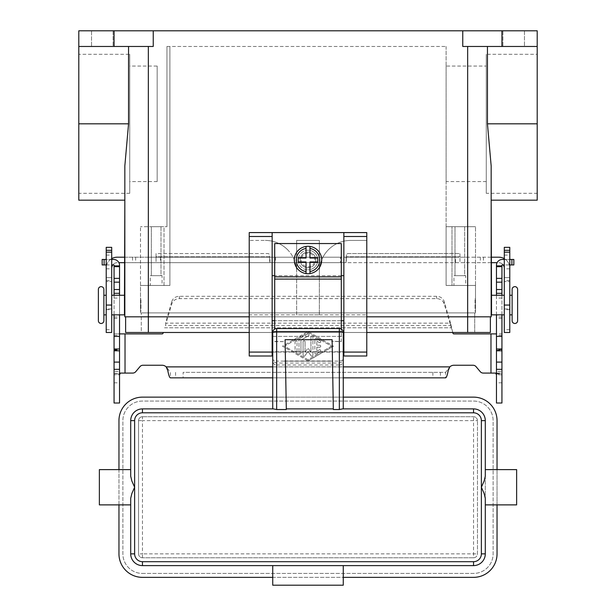 <?xml version="1.0" encoding="UTF-8"?>
<svg xmlns="http://www.w3.org/2000/svg" width="616" height="616" viewBox="0 0 616 616"><rect width="100%" height="100%" fill="white"/><g stroke="black" fill="none" stroke-linecap="round" stroke-linejoin="round"><path stroke-width="0.46" stroke-dasharray="3.08 2.31" d="M119.543 369.315L119.543 373.627L119.543 369.315M114.06 371.425L114.06 373.627L114.06 371.425L119.543 371.425M319.758 345.222A0.978 0.978 0 0 1 320.736 346.2A0.978 0.978 0 0 1 319.758 347.178A0.978 0.978 0 0 0 320.736 346.2A0.978 0.978 0 0 0 319.758 345.222L316.817 345.222L319.758 345.222M316.817 345.222L316.817 341.118L316.817 345.222M316.817 341.118L319.265 342.527L316.817 341.118M320.243 340.833A0.978 0.978 0 0 1 320.605 342.173A0.978 0.978 0 0 1 319.265 342.527A0.978 0.978 0 0 0 320.605 342.173A0.978 0.978 0 0 0 320.243 340.833L316.324 338.577L320.243 340.833M314.853 339.424A0.978 0.978 0 0 1 316.324 338.577A0.978 0.978 0 0 0 314.853 339.424L314.853 352.983L314.853 339.424M316.817 347.178L319.758 347.178L316.817 347.178L316.817 351.282L316.817 347.178M319.265 349.873L316.817 351.282L319.265 349.873A0.978 0.978 0 0 1 320.605 350.227A0.978 0.978 0 0 1 320.243 351.567A0.978 0.978 0 0 0 320.605 350.227A0.978 0.978 0 0 0 319.265 349.873M316.324 353.83L320.243 351.567L316.324 353.83A0.978 0.978 0 0 1 314.853 352.983A0.978 0.978 0 0 0 316.324 353.83M295.072 341.795A0.978 0.978 0 0 1 296.05 340.817A0.978 0.978 0 0 1 297.028 341.795A0.978 0.978 0 0 0 296.05 340.817A0.978 0.978 0 0 0 295.072 341.795L295.072 350.604L295.072 341.795M297.028 350.604A0.978 0.978 0 0 1 296.05 351.59A0.978 0.978 0 0 1 295.072 350.604A0.978 0.978 0 0 0 296.05 351.59A0.978 0.978 0 0 0 297.028 350.604L297.028 341.795L297.028 350.604M331.508 346.2L308 359.759L284.492 346.2L308 332.64L331.508 346.2L308 359.759L284.492 346.2L308 332.64L331.508 346.2M308 360.891L333.464 346.2L308 360.891L282.536 346.2L308 331.508L333.464 346.2L308 331.508L282.536 346.2L308 360.891M307.507 334.049A0.978 0.978 0 0 1 308.847 334.411A0.978 0.978 0 0 1 308.493 335.751A0.978 0.978 0 0 0 308.847 334.411A0.978 0.978 0 0 0 307.507 334.049L299.476 338.685L307.507 334.049M298.991 339.531A0.978 0.978 0 0 1 299.476 338.685A0.978 0.978 0 0 0 298.991 339.531L298.991 352.868L298.991 339.531M300.947 340.101L308.493 335.751L300.947 340.101L300.947 352.868L300.947 340.101M300.947 352.868A0.978 0.978 0 0 1 299.969 353.846A0.978 0.978 0 0 1 298.991 352.868A0.978 0.978 0 0 0 299.969 353.846A0.978 0.978 0 0 0 300.947 352.868M304.874 355.817L308 351.497L304.874 355.817A0.978 0.978 0 0 1 303.103 355.24A0.978 0.978 0 0 0 304.874 355.817M308 351.497L311.126 355.817L308 351.497M312.897 355.24A0.978 0.978 0 0 1 311.126 355.817A0.978 0.978 0 0 0 312.897 355.24L312.897 337.16L312.897 355.24M310.941 337.16A0.978 0.978 0 0 1 311.919 336.182A0.978 0.978 0 0 1 312.897 337.16A0.978 0.978 0 0 0 311.919 336.182A0.978 0.978 0 0 0 310.941 337.16L310.941 352.221L310.941 337.16M310.941 352.221L308 348.163L310.941 352.221M303.103 341.795L303.103 355.24L303.103 341.795A0.978 0.978 0 0 1 304.081 340.817A0.978 0.978 0 0 1 305.059 341.795A0.978 0.978 0 0 0 304.081 340.817A0.978 0.978 0 0 0 303.103 341.795M305.059 352.221L305.059 341.795L305.059 352.221L308 348.163L305.059 352.221M163.248 332.486L163.063 333.179A0.978 0.978 0 0 1 162.116 333.903L114.06 333.903L114.06 350.119L114.06 265.342A0.393 0.393 0 0 0 113.667 264.949L102.156 264.949M120.389 373.08L132.733 373.08A3.919 3.919 0 0 0 135.736 371.679L139.963 366.643A3.919 3.919 0 0 1 142.966 365.25L162.116 365.25A5.875 5.875 0 0 1 166.181 366.882L167.798 368.73L167.798 370.586M480.264 371.679L476.037 366.643A3.919 3.919 0 0 0 473.034 365.25L453.884 365.25A5.875 5.875 0 0 0 449.819 366.882L445.607 372.364L183.137 372.364L183.137 377.847L170.393 377.847L170.393 372.364L167.798 368.73M452.752 332.486L450.565 323.154L450.565 325.471L165.434 325.471L171.81 303.888A7.839 7.099 0 0 1 179.379 298.629L436.621 298.629A7.839 7.099 180 0 1 444.19 303.888L452.937 333.179A0.978 0.978 0 0 0 453.884 333.903L501.94 333.903L501.94 350.119L501.94 265.342A0.393 0.393 0 0 1 502.333 264.949L513.844 264.949L513.844 259.467L502.333 259.467A5.875 5.875 0 0 0 496.458 265.342L496.458 374.79L501.94 374.79L501.778 373.95L500.254 373.08L483.267 373.08M114.06 265.881L119.543 265.881L114.06 265.881L119.543 265.881L119.543 265.342A5.875 5.875 0 0 0 113.667 259.467L102.156 259.467M119.543 374.79L119.543 333.903L114.06 333.903L114.06 374.79L119.543 374.79L119.543 403.01L114.06 403.01L114.06 374.79L114.222 373.95L115.746 373.08M114.06 295.264L114.06 314.853M119.543 314.853L119.543 295.264M119.543 265.881L119.543 333.903M432.863 372.364L432.863 377.847L445.607 377.847L445.607 372.364L183.137 372.364M111.704 259.467L106.221 259.467M106.221 264.949L111.704 264.949M171.81 301.57A7.839 7.099 180 0 1 179.379 296.304L436.621 296.304A7.839 7.099 -0 0 1 444.19 301.57L450.565 323.154L165.434 323.154L171.81 301.57L171.81 303.888M432.863 377.847L183.137 377.847M343.266 377.847L272.734 377.847M496.458 374.79L496.458 403.01L501.94 403.01L501.94 333.903L496.458 333.903M501.94 371.425L501.94 373.627L501.94 371.425L496.458 371.425L496.458 373.627L496.458 371.425M501.94 295.264L501.94 314.853M496.458 314.853L496.458 295.264M501.94 265.881L496.458 265.881M509.778 264.949L504.296 264.949M504.296 259.467L509.778 259.467M495.611 373.08L500.254 373.08M343.266 336.767L343.266 351.721L343.266 336.405L272.734 336.405L272.734 351.721L272.734 336.767M276.653 365.003L339.347 365.003L339.347 332.486L343.266 332.486L343.266 359.374L342.111 361.969L339.347 363.047L276.653 363.047L273.889 361.969L272.734 359.374L273.889 360.599L276.653 361.107L276.653 365.003A3.95 3.919 90 0 1 272.734 361.053L272.734 332.486L276.653 332.486L276.653 361.107L339.347 361.107L342.111 360.599L343.266 359.374L343.266 397.135L272.734 397.135L272.734 408.885L273.296 408.885M339.347 365.003A3.95 3.919 90 0 0 343.266 361.053M342.704 408.885L343.266 408.885L343.266 397.135M473.535 557.773L142.465 557.773L473.535 557.773A3.919 3.919 0 0 0 477.454 553.853L477.454 420.643L477.454 553.853A3.919 3.919 0 0 1 473.535 557.773L473.535 420.643L142.465 420.643L142.465 553.853L138.546 553.853L138.546 420.643L138.546 553.853A3.919 3.919 0 0 0 142.465 557.773A3.919 3.919 0 0 1 138.546 553.853M142.465 416.724L473.535 416.724L142.465 416.724A3.919 3.919 0 0 0 138.546 420.643A3.919 3.919 0 0 1 142.465 416.724L142.465 420.643L138.546 420.643M485.293 476.168L485.293 498.329M99.369 469.615L99.369 504.881M130.708 469.615L130.708 476.168M516.632 469.615L516.632 504.881M485.293 504.881L485.293 469.615M272.734 577.361L272.734 565.611L343.266 565.611L343.266 577.361L272.734 577.361L272.734 585.2L343.266 585.2L343.266 577.361M142.465 573.442L473.535 573.442A19.589 19.589 0 0 0 493.123 553.853L493.123 420.643A19.589 19.589 0 0 0 473.535 401.055L142.465 401.055A19.589 19.589 0 0 0 122.877 420.643L122.877 553.853A19.589 19.589 0 0 0 142.465 573.442L473.535 573.442A19.589 19.589 0 0 0 493.123 553.853L493.123 420.643A19.589 19.589 0 0 0 473.535 401.055L142.465 401.055A19.589 19.589 0 0 0 122.877 420.643L122.877 553.853A19.589 19.589 0 0 0 142.465 573.442M477.454 420.643A3.919 3.919 0 0 0 473.535 416.724A3.919 3.919 0 0 1 477.454 420.643L473.535 420.643L473.535 416.724M142.465 577.361L473.535 577.361A23.508 23.508 0 0 0 497.043 553.853L497.043 420.643A23.508 23.508 0 0 0 473.535 397.135L142.465 397.135A23.508 23.508 0 0 0 118.957 420.643L118.957 553.853A23.508 23.508 0 0 0 142.465 577.361M130.708 553.853A11.758 11.758 0 0 0 142.465 565.611L272.734 565.611M272.734 408.885L142.465 408.885A11.758 11.758 0 0 0 130.708 420.643M118.957 504.881L118.957 469.615M497.043 469.615L497.043 504.881M485.293 420.643A11.758 11.758 0 0 0 473.535 408.885L343.266 408.885M343.266 565.611L473.535 565.611A11.758 11.758 0 0 0 485.293 553.853M286.309 409.509L286.301 408.885L333.325 408.885L333.333 409.509M343.266 351.721L272.734 351.721M272.734 397.135L272.734 361.053M285.093 339.685L286.301 408.885M333.325 408.885L332.116 339.685M343.266 332.486A3.919 3.919 0 0 0 339.347 328.567L339.347 332.486L276.653 332.486L276.653 328.567A3.919 3.919 0 0 0 272.734 332.486L343.266 332.486A3.919 3.919 0 0 0 339.347 328.567L276.653 328.567A3.919 3.919 0 0 0 272.734 332.486M512.127 314.853L512.127 295.264M98.383 320.736L98.383 289.389M308 266.859A6.853 6.853 0 0 0 314.853 260.006A6.853 6.853 0 0 0 308 253.145A6.853 6.853 0 0 0 301.147 260.006A6.853 6.853 0 0 0 308 266.859M308 267.837A7.839 7.839 0 0 0 315.839 260.006A7.839 7.839 0 0 0 308 252.167A7.839 7.839 0 0 0 300.161 260.006A7.839 7.839 0 0 0 308 267.837A7.839 7.839 0 0 0 315.839 260.006A7.839 7.839 0 0 0 308 252.167A7.839 7.839 0 0 0 300.161 260.006A7.839 7.839 0 0 0 308 267.837A7.839 7.839 0 0 0 315.839 260.006A7.839 7.839 0 0 0 308 252.167A7.839 7.839 0 0 1 315.839 260.006A7.839 7.839 0 0 1 308 267.837A7.839 7.839 0 0 1 300.161 260.006A7.839 7.839 0 0 1 308 252.167A7.839 7.839 0 0 0 300.161 260.006A7.839 7.839 0 0 0 308 267.837M308 273.72A13.714 13.714 0 0 0 321.714 260.006A13.714 13.714 0 0 0 308 246.292A13.714 13.714 0 0 0 294.286 260.006A13.714 13.714 0 0 0 308 273.72M287.456 249.595A31.347 31.347 0 0 1 296.635 271.756L296.635 240.417L319.365 240.417L319.365 271.756A31.347 31.347 0 0 1 350.704 240.417L366.774 240.417L350.704 240.417A31.347 31.347 0 0 0 319.365 271.756L319.365 314.853L319.365 240.417L296.635 240.417L296.635 314.853L319.365 314.853L296.635 314.853L296.635 271.756A31.347 31.347 0 0 0 265.296 240.417A31.347 31.347 0 0 1 287.456 249.595M157.157 181.566L129.73 181.566L129.73 66.066L157.157 66.066L157.157 181.566L157.157 66.066M129.73 193.316L78.794 193.316L78.794 54.308L129.73 54.308L129.73 193.316L129.73 54.308M486.27 181.566L446.107 181.566L446.107 66.066L486.27 66.066L486.27 181.566L486.27 66.066M486.27 193.316L486.27 54.308L537.206 54.308L537.206 193.316L486.27 193.316L486.27 54.308M465.704 285.47L453.946 285.47L453.946 275.675L465.704 275.675L465.704 285.47L453.946 285.47L453.946 275.675L465.704 275.675L465.704 285.47L453.946 285.47L465.704 285.47M455.001 275.675L464.641 275.675L455.001 275.675L455.001 226.703L464.641 226.703L455.001 226.703L464.641 226.703L464.641 275.675L455.001 275.675L464.641 275.675L464.641 226.703L455.001 226.703L455.001 275.675M162.054 285.47L150.296 285.47L150.296 275.675L162.054 275.675L162.054 285.47L150.296 285.47L150.296 275.675L162.054 275.675L162.054 285.47L150.296 285.47L162.054 285.47M151.359 275.675L160.999 275.675L151.359 275.675L151.359 226.703L160.999 226.703L151.359 226.703L160.999 226.703L160.999 275.675L151.359 275.675L160.999 275.675L160.999 226.703L151.359 226.703L151.359 275.675M124.832 310.941L124.832 299.184L124.832 310.941M124.478 310.941L124.478 299.184L124.478 310.941M140.54 299.184L140.54 310.941M106.221 314.853L106.221 295.264L106.221 314.853M103.873 314.853L103.873 295.264L103.873 314.853M124.478 314.853L124.478 295.264M111.704 295.264L111.704 314.853L111.704 295.264M140.54 305.059L140.933 305.451L140.933 304.666L140.54 305.059M140.933 304.666L140.933 305.451M140.933 298.791L140.54 298.791L140.54 311.334L140.933 311.334L140.933 298.791L140.933 311.334M140.54 311.334L140.54 298.791M103.873 320.736L103.873 289.389M491.168 310.941L491.168 299.184M491.522 299.184L491.522 310.941L491.522 299.184M475.46 299.184L475.46 310.941M509.778 295.264L509.778 314.853L509.778 295.264M504.296 314.853L504.296 295.264L504.296 314.853M475.067 305.451L475.067 304.666L475.46 305.059L475.067 305.451L475.067 304.666M475.067 298.791L475.46 298.791L475.46 311.334L475.067 311.334L475.067 298.791L475.067 311.334M502.918 30.8L524.47 30.8L524.47 46.47L502.918 46.47L502.918 30.8L524.47 30.8L524.47 46.47L502.918 46.47L502.918 30.8L524.47 30.8L502.918 30.8M91.53 30.8L113.082 30.8L113.082 46.47L91.53 46.47L91.53 30.8L113.082 30.8L113.082 46.47L91.53 46.47L91.53 30.8L113.082 30.8L91.53 30.8M509.778 261.962L509.778 268.822L509.778 261.962M504.296 261.962L504.296 268.822L504.296 261.962M106.221 261.962L106.221 268.822L106.221 261.962M111.704 261.962L111.704 268.822L111.704 261.962M274.697 329.098L274.697 243.551L341.303 243.551L341.303 341.395L331.508 341.395L341.303 341.603L341.303 329.098M274.697 341.603L284.492 341.603L274.697 341.395M284.492 360.984L331.508 360.984M343.851 232.579L343.851 320.736L272.149 320.736L272.149 355.994L249.226 355.994L249.226 314.853L296.635 314.853M272.149 320.736L272.149 232.579M111.704 258.666A10.973 10.973 0 0 0 106.221 268.168L106.221 277.639L106.221 268.168A10.973 10.973 0 0 1 117.194 257.195L455.547 257.195L455.547 262.685L118.903 262.685M124.832 262.685L156.048 262.685L156.048 256.803L156.048 262.685L346.046 262.685L346.046 257.195L340.455 257.195L340.455 262.685M124.832 257.195L148.21 257.195L148.21 262.685M111.704 268.168L111.704 277.639L111.704 268.168A5.482 5.482 0 0 1 117.194 262.685A5.482 5.482 0 0 0 112.751 264.949M148.21 257.195L340.455 257.195M106.221 247.332L106.221 308.978L111.704 308.978L111.704 332.486M111.704 247.332L111.704 281.55L106.221 281.55L111.704 281.55L111.704 277.639L111.704 308.978L106.221 308.978L106.221 332.486M156.048 256.803L156.048 253.523L267.706 253.523A1.956 1.956 0 0 1 269.669 255.478L269.669 261.5L269.669 256.803L156.048 256.803L156.048 253.523L267.706 253.523A1.956 1.956 0 0 1 269.669 255.478L269.669 256.803L156.048 256.803M455.547 262.685L497.097 262.685M491.168 262.685L346.046 262.685L346.331 256.803L346.331 261.5L346.331 257.118L459.952 257.195L459.952 262.685L459.952 256.803L459.952 257.195L467.79 257.195L467.79 262.685M269.954 259.598L269.954 262.685L269.954 259.598M491.168 257.195L467.79 257.195M455.547 257.195L498.806 257.195A10.973 10.973 0 0 1 509.778 268.168L509.778 277.639L509.778 268.168A10.973 10.973 0 0 0 504.296 258.666M503.249 264.949A5.482 5.482 0 0 0 498.806 262.685A5.482 5.482 0 0 1 504.296 268.168L504.296 277.639L504.296 268.168M459.952 256.803L459.952 253.523L348.294 253.523A1.956 1.956 0 0 0 346.331 255.478L346.331 256.803L459.952 256.803L459.952 253.523L348.294 253.523A1.956 1.956 0 0 0 346.331 255.478L346.331 256.803L459.952 256.803M509.778 247.332L509.778 308.978L504.296 308.978L504.296 332.486M504.296 247.332L504.296 281.55L509.778 281.55L504.296 281.55L504.296 277.639L504.296 308.978L509.778 308.978L509.778 332.486M537.206 200.177L537.206 46.47L487.448 46.47L537.206 46.47L537.206 30.8L78.794 30.8L78.794 46.47L153.238 46.47L78.794 46.47L78.794 123.816L128.552 123.816L128.552 46.47L78.794 46.47M78.794 200.177L78.794 123.816M78.794 54.308L78.794 193.316M114.06 30.8L114.06 46.47M153.238 30.8L153.238 46.47L128.552 46.47M462.762 30.8L462.762 46.47L501.94 46.47L501.94 30.8M491.168 316.817L124.832 316.817M537.206 46.47L501.94 46.47M249.226 316.817L366.774 316.817M91.53 46.47L113.082 46.47L91.53 46.47M502.918 46.47L524.47 46.47L502.918 46.47M487.448 46.47L467.66 46.47L487.448 46.47L487.448 123.816L491.168 165.974L491.168 200.177M125.618 316.817L490.382 316.817L125.618 316.817L125.618 332.486L490.382 332.486L490.382 316.817M124.832 200.177L124.832 165.974L124.832 200.177L124.832 165.974L128.552 123.816M166.951 46.47L446.107 46.47L166.951 46.47L166.951 226.703L166.951 46.47M140.502 312.897L140.502 285.47L169.893 285.47L169.893 46.47L169.893 285.47L140.502 285.47L169.893 285.47L169.893 46.47L169.893 285.47L164.01 285.47L164.01 226.703L166.951 226.703L140.502 226.703L164.01 226.703L164.01 285.47L140.502 285.47L140.502 226.703L140.502 312.897L148.341 312.897L140.502 312.897M446.107 46.47L446.107 285.47L475.498 285.47L475.498 226.703L475.498 285.47L446.107 285.47L446.107 46.47M467.66 332.486L467.66 312.897L141.287 312.897L475.498 312.897L475.498 285.47L446.107 285.47L446.107 226.703L475.498 226.703L446.107 226.703L446.107 285.47L451.99 285.47L451.99 226.703L451.99 285.47L475.498 285.47L475.498 312.897L148.341 312.897L474.713 312.897L467.66 312.897L467.66 285.47L467.66 332.486L474.713 332.486L148.341 332.486L467.66 332.486L467.66 46.47M475.498 310.941L475.498 299.184M366.774 332.486L343.851 332.486M272.149 332.486L249.226 332.486M141.287 332.486L148.341 332.486L141.287 332.486L141.287 312.897L141.287 332.486M474.713 332.486L474.713 312.897L474.713 332.486M491.522 314.853L491.522 295.264M475.46 311.334L475.46 298.791M140.502 310.941L140.502 299.184M446.107 66.066L446.107 181.566M465.704 275.675L453.946 275.675L465.704 275.675M162.054 275.675L150.296 275.675L162.054 275.675M537.206 193.316L537.206 54.308M129.73 66.066L129.73 181.566M249.226 314.853L249.226 240.417L265.296 240.417L249.226 240.417L249.226 232.579L366.774 232.579L366.774 355.994L343.851 355.994L343.851 320.736M319.365 314.853L366.774 314.853M341.303 320.736L274.697 320.736M341.303 275.675L274.697 275.675M309.956 271.594L309.956 261.962L317.794 261.962L317.794 258.042L309.956 258.042L309.956 248.417M306.044 248.417L306.044 258.042L298.206 258.042L298.206 261.962L306.044 261.962L306.044 271.594M284.492 361.199L331.508 361.199M308 250.212A9.794 9.794 0 0 0 298.206 260.006A9.794 9.794 0 0 0 308 269.8A9.794 9.794 0 0 1 298.206 260.006A9.794 9.794 0 0 1 308 250.212A9.794 9.794 0 0 1 317.794 260.006A9.794 9.794 0 0 1 308 269.8A9.794 9.794 0 0 0 317.794 260.006A9.794 9.794 0 0 0 308 250.212M125.025 373.08L125.025 333.903M449.819 366.882L166.181 366.882M490.975 333.903L490.975 373.08M164.511 327.789L451.49 327.789L164.511 327.789M119.627 373.95L114.222 373.95M114.06 298.067L119.543 298.067M114.06 316.986L119.543 316.986M114.06 318.349L119.543 318.349M114.06 349.695L119.543 349.695M114.06 349.372L119.543 349.372M114.06 335.389L119.543 335.389M114.06 382.805L119.543 382.805M175.568 372.364L175.568 377.847M104.112 264.949L104.112 259.467M179.379 298.629L179.379 296.304M272.734 366.882L343.266 366.882M448.202 368.73L448.202 370.586M440.432 372.364L440.432 377.847M496.373 373.95L501.778 373.95M501.94 382.805L496.458 382.805M501.94 298.067L496.458 298.067M501.94 316.986L496.458 316.986M501.94 318.349L496.458 318.349M501.94 349.695L496.458 349.695M501.94 349.372L496.458 349.372M501.94 335.389L496.458 335.389M511.888 264.949L511.888 259.467M444.19 303.888L444.19 301.57M436.621 298.629L436.621 296.304M142.465 557.773L142.465 553.853L477.454 553.853M274.697 278.879L341.303 278.879M106.221 277.639L111.704 277.639L106.221 277.639M275.545 257.195L275.545 262.685M135.636 257.195L135.636 262.685M160.453 257.195L160.453 262.685M132.54 257.195L132.54 262.685M106.221 329.714L111.704 329.714M106.221 309.679L111.704 309.679M106.221 280.449L111.704 280.449M509.778 277.639L504.296 277.639L509.778 277.639M480.365 257.195L480.365 262.685M483.46 257.195L483.46 262.685M509.778 329.714L504.296 329.714M509.778 309.679L504.296 309.679M509.778 280.449L504.296 280.449M148.341 46.47L148.341 332.486M537.206 123.816L487.448 123.816M274.697 276.853L341.303 276.853M114.06 373.627L119.543 373.627M114.06 350.119L119.543 350.119M496.458 373.627L501.94 373.627M496.458 350.119L501.94 350.119M272.734 336.405L343.266 336.405M272.734 352.075L343.266 352.075M509.778 268.822L504.296 268.822M106.221 255.109L111.704 255.109M106.221 268.822L111.704 268.822M504.296 255.109L509.778 255.109"/><path stroke-width="0.92" d="M501.94 314.853L501.94 403.01L496.458 403.01L496.458 314.853M114.06 314.853L114.06 403.01L119.543 403.01L119.543 314.853M483.267 373.08A3.919 3.919 0 0 1 480.264 371.679A3.919 3.919 0 0 0 483.267 373.08L495.611 373.08L496.458 374.79M114.06 295.264L114.06 265.342A0.393 0.393 0 0 0 113.667 264.949L111.704 264.949M111.704 259.467L113.667 259.467A5.875 5.875 0 0 1 119.543 265.342L119.543 295.264M119.543 374.79L120.389 373.08L132.733 373.08A3.919 3.919 0 0 0 135.736 371.679L139.963 366.643A3.919 3.919 0 0 1 142.966 365.25L162.116 365.25A5.875 5.875 0 0 1 166.181 366.882L167.798 370.586C168.661 375.175 169.523 377.593 170.393 377.847L272.734 377.847M163.248 332.486L163.063 333.179A0.978 0.978 0 0 1 162.116 333.903L119.543 333.903M114.06 336.405L119.543 336.405M114.06 265.881L119.543 265.881M102.156 264.949L102.156 259.467L102.156 264.949L106.221 264.949M106.221 259.467L102.156 259.467M496.458 333.903L453.884 333.903A0.978 0.978 0 0 1 452.937 333.179L452.752 332.486M343.266 377.847L445.607 377.847C446.477 377.6 447.339 375.183 448.202 370.586L449.819 366.882A5.875 5.875 0 0 1 453.884 365.25L473.034 365.25A3.919 3.919 0 0 1 476.037 366.643L480.264 371.679M504.296 264.949L502.333 264.949A0.393 0.393 0 0 0 501.94 265.342L501.94 295.264M496.458 295.264L496.458 265.342A5.875 5.875 0 0 1 502.333 259.467L504.296 259.467M501.94 336.405L496.458 336.405M501.94 265.881L496.458 265.881M509.778 259.467L513.844 259.467L513.844 264.949L509.778 264.949M142.465 408.885A11.758 11.758 0 0 0 130.708 420.643L130.708 476.168L130.708 469.615L130.708 476.168L131.855 480.996L134.627 487.248L134.627 420.643A7.839 7.839 0 0 1 142.465 412.805L142.465 408.885L273.296 408.885L276.653 409.509L286.309 409.509L285.093 339.685L332.116 339.685L333.333 409.509L339.347 409.509L342.704 408.885L473.535 408.885L473.535 412.805A7.839 7.839 0 0 1 481.373 420.643L481.373 487.248L484.145 480.996L485.293 476.168L485.293 420.643A11.758 11.758 0 0 0 473.535 408.885M343.266 408.885L343.266 332.486A3.919 0.97 180 0 0 342.111 331.801A3.919 0.97 180 0 0 339.347 331.524L339.347 409.509M272.149 332.486L272.734 332.486A3.919 3.919 0 0 1 276.653 328.567L339.347 328.567L339.347 331.524L276.653 331.524A3.919 0.97 180 0 0 273.889 331.801A3.919 0.97 180 0 0 272.734 332.486L272.734 408.885M142.465 561.692A7.839 7.839 0 0 1 134.627 553.853L134.627 487.248L131.855 493.508L130.708 498.329L130.708 553.853A11.758 11.758 0 0 0 142.465 565.611L473.535 565.611A11.758 11.758 0 0 0 485.293 553.853L485.293 498.329L484.145 493.508L481.373 487.248L481.373 553.853A7.839 7.839 0 0 1 473.535 561.692L142.465 561.692L142.465 565.611M481.373 420.643L485.293 420.643L485.293 469.615L516.632 469.615L516.632 504.881L485.293 504.881L485.293 553.853L481.373 553.853M134.627 420.643L130.708 420.643L130.708 469.615L99.369 469.615L99.369 504.881L130.708 504.881L130.708 498.329M130.708 504.881L130.708 553.853L134.627 553.853M343.266 565.611L343.266 585.2L272.734 585.2L272.734 565.611M272.734 577.361L142.465 577.361A23.508 23.508 0 0 1 118.957 553.853L118.957 504.881M497.043 504.881L497.043 553.853A23.508 23.508 0 0 1 473.535 577.361L343.266 577.361M118.957 469.615L118.957 420.643A23.508 23.508 0 0 1 142.465 397.135L272.734 397.135M343.266 397.135L473.535 397.135A23.508 23.508 0 0 1 497.043 420.643L497.043 469.615M333.325 408.885L286.301 408.885M343.266 332.486A3.919 3.919 0 0 0 339.347 328.567A3.919 3.919 0 0 1 343.266 332.486L343.851 332.486M101.132 286.648A2.741 2.741 0 0 0 98.383 289.389L98.383 320.736A2.741 2.741 0 0 0 101.132 323.477A2.741 2.741 0 0 0 103.873 320.736L103.873 289.389A2.741 2.741 0 0 0 101.132 286.648M509.778 295.264L512.127 295.264L512.127 289.389A2.741 2.741 0 0 1 514.868 286.648A2.741 2.741 0 0 1 517.617 289.389L517.617 320.736A2.741 2.741 0 0 1 514.868 323.477A2.741 2.741 0 0 1 512.127 320.736L512.127 314.853L509.778 314.853M512.127 289.389L512.127 320.736M308 246.292A13.714 13.714 0 0 1 309.956 246.431L309.956 258.042L317.794 258.042L317.794 261.962L309.956 261.962L309.956 273.573A13.714 13.714 0 0 1 306.044 273.573L306.044 261.962L298.206 261.962L298.206 258.042L306.044 258.042L306.044 246.431A13.714 13.714 0 0 1 308 246.292M501.94 30.8L501.94 46.47L537.206 46.47L537.206 30.8L78.794 30.8L78.794 200.177L124.832 200.177L124.478 299.184M124.478 310.941L124.832 316.817L249.226 316.817M106.221 295.264L103.873 295.264M103.873 314.853L106.221 314.853M111.704 314.853L124.478 314.853L124.478 295.264L111.704 295.264M537.206 46.47L537.206 200.177L491.168 200.177L491.522 299.184M491.522 310.941L491.168 316.817L366.774 316.817M504.296 314.853L491.522 314.853L491.522 295.264L504.296 295.264M341.303 329.098L341.303 243.551L274.697 243.551L274.697 329.098M343.851 275.675L341.303 275.675M272.149 232.579L249.226 232.579L249.226 355.994L272.149 355.994L272.149 232.579L343.851 232.579L343.851 355.994L366.774 355.994L366.774 232.579L343.851 232.579M274.697 275.675L272.149 275.675M118.903 262.685L124.832 262.685M111.704 258.666A10.973 10.973 0 0 1 117.194 257.195L124.832 257.195M112.751 264.949A5.482 5.482 0 0 0 111.704 268.168M106.221 250.312L106.221 332.486L111.704 332.486L111.704 247.332L106.221 247.332L106.221 250.312L111.704 250.312M497.097 262.685L491.168 262.685M504.296 258.666A10.973 10.973 0 0 0 498.806 257.195L491.168 257.195M504.296 268.168A5.482 5.482 0 0 0 503.249 264.949M509.778 250.312L509.778 332.486L504.296 332.486L504.296 247.332L509.778 247.332L509.778 250.312L504.296 250.312M462.762 30.8L462.762 46.47L501.94 46.47M153.238 30.8L153.238 46.47L114.06 46.47L114.06 30.8M78.794 46.47L114.06 46.47M128.552 46.47L128.552 123.816L124.832 165.974L124.832 316.817M124.832 299.184L124.832 310.941M249.226 332.486L125.618 332.486L125.618 316.817M490.382 316.817L490.382 332.486L366.774 332.486M517.617 320.736L517.617 289.389M491.168 316.817L491.168 165.974L487.448 123.816L487.448 46.47M343.851 320.736L341.303 320.736M274.697 320.736L272.149 320.736M306.044 246.431A13.714 13.714 0 0 0 306.044 273.573L306.044 271.594A11.758 11.758 0 0 1 306.044 248.417L306.044 246.431A13.714 13.714 0 0 0 306.044 273.573M309.956 273.573A13.714 13.714 0 0 0 309.956 246.431L309.956 248.417A11.758 11.758 0 0 1 309.956 271.594L309.956 273.573A13.714 13.714 0 0 0 309.956 246.431M125.025 333.903L125.025 373.08M114.06 362.1L119.543 362.1M114.06 350.797L119.543 350.797M114.06 349.002L119.543 349.002M114.06 293.308L119.543 293.308M114.06 289.52L119.543 289.52M114.06 282.159L119.543 282.159M114.06 278.37L119.543 278.37M114.06 266.666L119.543 266.666M104.112 264.949L104.112 259.467M166.181 366.882L272.734 366.882M343.266 366.882L449.819 366.882M490.975 373.08L490.975 333.903M501.94 362.1L496.458 362.1M501.94 350.797L496.458 350.797M501.94 349.002L496.458 349.002M501.94 293.308L496.458 293.308M501.94 289.52L496.458 289.52M501.94 282.159L496.458 282.159M501.94 278.37L496.458 278.37M501.94 266.666L496.458 266.666M511.888 264.949L511.888 259.467M272.734 332.486A3.919 3.919 0 0 1 276.653 328.567L276.653 409.509M142.465 412.805L473.535 412.805M473.535 565.611L473.535 561.692M106.221 252.167L111.704 252.167M106.221 305.059L111.704 305.059M509.778 305.059L504.296 305.059M509.778 252.167L504.296 252.167M148.341 46.47L148.341 332.486M467.66 46.47L467.66 332.486M537.206 123.816L487.448 123.816M78.794 123.816L128.552 123.816M249.226 236.498L272.149 236.498M249.226 352.075L272.149 352.075M343.851 352.075L366.774 352.075M343.851 236.498L366.774 236.498M274.697 276.853L341.303 276.853M274.697 279.094L341.303 279.094M114.06 369.315L119.543 369.315M501.94 369.315L496.458 369.315"/></g></svg>
